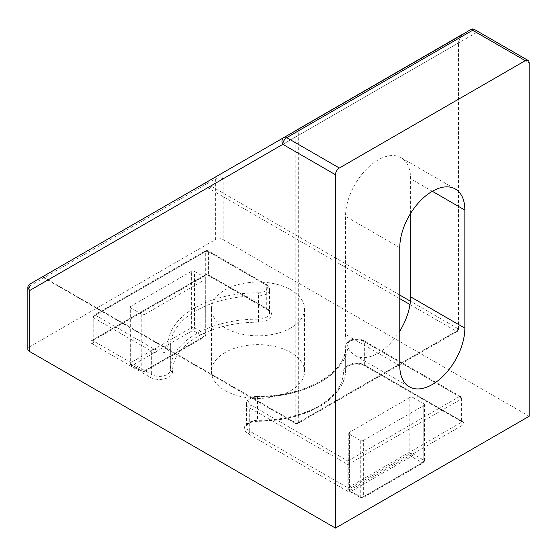 <?xml version="1.0" encoding="UTF-8"?>
<svg xmlns="http://www.w3.org/2000/svg" width="557" height="557" viewBox="0 0 557 557"><rect width="100%" height="100%" fill="white"/><g stroke="black" fill="none" stroke-linecap="round" stroke-linejoin="round"><path stroke-width="0.42" stroke-dasharray="2.79 2.09" d="M205.958 278.5L205.958 334.861A2.193 1.267 180 0 0 205.317 333.963L205.317 277.609A2.193 1.267 180 0 1 205.958 278.5A2.193 1.267 180 0 1 205.317 279.398L205.317 335.753L144.89 370.642L144.89 314.28A2.193 1.267 180 0 1 141.791 314.28L141.791 370.642A2.193 1.267 -60 0 0 142.244 371.644A2.193 2.193 0 0 0 144.437 371.644A2.193 1.267 -120 0 1 143.337 371.533A2.193 1.267 -60 0 1 142.244 371.644L131.396 365.385A2.193 1.267 -60 0 0 132.489 365.274L143.337 371.533L203.765 336.651A2.193 1.267 -60 0 0 205.317 333.963L194.47 327.704A2.193 1.267 180 0 0 191.371 327.704L191.371 271.343A2.193 1.267 180 0 1 194.47 271.343L194.47 327.704A2.193 1.267 -60 0 1 192.924 330.385L132.489 365.274A2.193 1.267 60 0 1 130.944 362.593L191.371 327.704A2.193 1.267 -120 0 0 192.924 330.385L203.765 336.651A2.193 1.267 60 0 0 204.865 336.755A2.193 2.193 0 0 0 205.958 334.861A2.193 1.267 180 0 1 205.317 335.753A2.193 1.267 60 0 1 204.865 336.755L144.437 371.644A2.193 1.267 -120 0 0 144.89 370.642A2.193 1.267 180 0 1 141.791 370.642L130.944 364.382A2.193 1.267 180 0 1 130.303 363.484A2.193 1.267 180 0 1 130.944 362.593L130.944 306.232A2.193 1.267 180 0 0 130.303 307.13L130.303 363.484A2.193 2.193 0 0 0 131.396 365.385A2.193 1.267 -60 0 1 130.944 364.382L130.944 308.021A2.193 1.267 180 0 1 130.303 307.13M205.317 277.609L194.47 271.343M191.371 271.343L130.944 306.232M423.786 403.741A2.193 1.267 180 0 1 424.427 404.633A2.193 1.267 180 0 1 423.786 405.531L423.786 461.885A2.193 1.267 0 0 0 424.427 460.994A2.193 1.267 0 0 0 423.786 460.096L423.786 403.741L412.939 397.475L412.939 453.837L423.786 460.096A2.193 1.267 120 0 1 422.241 462.783L411.393 456.517A2.193 1.267 120 0 0 412.939 453.837A2.193 1.267 180 0 0 409.841 453.837L409.841 397.475A2.193 1.267 180 0 1 412.939 397.475M409.841 397.475L349.413 432.364A2.193 1.267 180 0 0 348.773 433.262A2.193 1.267 180 0 0 349.413 434.154L349.413 490.515A2.193 1.267 180 0 1 348.773 489.617A2.193 2.193 0 0 0 349.866 491.518A2.193 1.267 120 0 1 349.413 490.515L360.261 496.774A2.193 1.267 180 0 0 363.359 496.774A2.193 1.267 60 0 1 362.906 497.777L423.334 462.888A2.193 1.267 60 0 0 423.786 461.885L363.359 496.774L363.359 440.42A2.193 1.267 180 0 1 360.261 440.42L360.261 496.774A2.193 1.267 120 0 0 360.713 497.777A2.193 1.267 120 0 0 361.813 497.673L422.241 462.783A2.193 1.267 60 0 0 423.334 462.888A2.193 2.193 0 0 0 424.427 460.994L424.427 404.633M349.413 434.154L360.261 440.42M363.359 440.42L423.786 405.531M258.483 322.197L258.497 319.14A10.959 6.329 0 0 0 269.511 312.818A10.959 6.329 0 0 0 266.302 308.348A2.193 1.267 120 0 0 266.761 309.351A2.193 1.267 120 0 0 267.854 309.239A13.145 7.589 180 0 1 270.688 317.532A13.145 7.589 180 0 1 258.483 322.197A85.458 49.336 0 0 0 172.538 371.818A13.145 7.589 180 0 1 164.461 378.864A13.145 7.589 180 0 1 150.098 377.228L92.204 343.801A4.379 2.527 180 0 1 92.204 340.23L203.765 275.819A2.193 1.267 -120 0 0 204.865 275.924A2.193 1.267 -120 0 0 205.317 274.921A2.193 1.267 180 0 1 208.415 274.921L208.415 251.667A2.193 1.267 120 0 0 207.963 250.664A2.193 1.267 120 0 0 206.863 250.768L95.303 315.178A2.193 1.267 -120 0 0 94.21 315.067A2.193 1.267 -120 0 0 93.757 316.07A2.193 1.267 0 0 0 93.116 316.947M93.116 316.905L94.21 315.067L205.77 250.664A2.193 1.267 -120 0 0 205.317 251.667A2.193 1.267 0 0 1 208.415 251.667L266.302 285.087L266.302 308.348L208.415 274.921A2.193 1.267 120 0 0 208.868 275.924L204.865 275.924L93.04 340.536L93.116 316.968A2.193 1.267 0 0 0 93.757 317.859L93.757 341.121A2.193 1.267 180 0 1 93.116 340.23A2.193 1.267 180 0 1 93.757 339.331A2.193 1.267 60 0 1 93.304 340.334A2.193 1.267 60 0 1 92.204 340.23M205.881 250.601L207.963 250.664L265.849 284.084C268.634 286.159 269.853 287.983 269.511 289.556A10.959 6.329 180 0 0 266.302 285.087A2.193 1.267 120 0 0 265.849 284.084A2.193 1.267 120 0 0 264.756 284.188L206.863 250.768A2.193 1.267 -120 0 0 205.805 250.643M28.268 285.483L29.451 286.166L29.451 346.934A5.479 3.161 0 0 0 27.85 349.169M29.451 346.934L215.385 239.587L215.385 178.818L29.451 286.166M295.76 130.561L216.52 176.311A5.479 4.47 -120 0 1 223.134 178.818L223.134 239.587A5.479 3.161 0 0 0 215.385 239.587M223.134 239.587L529.15 416.267M225.07 352.525A46.565 26.882 0 0 0 211.43 371.533A46.565 26.882 0 0 0 257.995 398.422A46.565 26.882 0 0 0 304.561 371.533A46.565 26.882 0 0 0 275.819 346.698A46.565 26.882 0 0 0 225.07 352.525M130.944 308.021L141.791 314.28M144.89 314.28L205.317 279.398M347.867 491.406L347.867 464.573L249.689 407.891A2.193 1.267 -60 0 1 251.242 405.204L347.867 460.994L347.867 464.573L460.973 399.265A2.193 1.267 60 0 0 459.428 396.584A2.193 1.267 -60 0 1 460.521 396.473A2.193 1.267 -60 0 1 460.973 397.475A2.193 1.267 180 0 1 461.614 398.373A2.193 1.267 180 0 1 460.973 399.265L460.973 422.526A2.193 1.267 -120 0 0 462.526 425.207L347.867 491.406L248.143 433.833A13.145 7.589 180 0 1 245.303 425.541A13.145 7.589 180 0 1 257.515 420.876A85.458 49.336 0 0 0 343.453 371.254A13.145 7.589 180 0 1 351.537 364.208A13.145 7.589 180 0 1 365.9 365.845L462.526 421.628A4.379 2.527 180 0 1 462.526 425.207M410.62 213.366L410.62 178.755A46.015 26.569 120 0 0 401.089 157.687A46.015 26.569 120 0 0 365.629 170.017A46.015 26.569 120 0 0 345.542 216.325L345.542 334.409A46.015 26.569 120 0 0 355.074 355.477A46.015 26.569 120 0 0 399.773 331.102M399.773 295.05L210.797 185.947A2.193 1.267 -60 0 1 209.244 188.628L399.773 298.629M409.994 304.526L456.329 331.283A2.193 1.267 -120 0 0 457.422 331.387A2.193 1.267 -120 0 0 457.875 330.385L457.875 45.082A2.193 1.267 0 0 0 458.515 44.184A2.193 1.267 0 0 0 457.875 43.293L457.875 328.595L410.412 301.191M461.593 35.126L457.875 43.293L210.797 185.947C207.594 184.583 206.466 183.176 207.413 181.721L205.331 183.176C205.087 185.077 206.396 186.894 209.244 188.628M457.875 45.082L460.632 35.773M42.624 276.711L295.182 422.526A2.193 1.267 0 0 0 298.28 422.526L457.875 330.385A2.193 1.267 0 0 0 458.515 329.493A2.193 1.267 0 0 0 457.875 328.595A2.193 1.267 120 0 1 456.329 331.283L296.735 423.417A2.193 1.267 -60 0 1 295.635 423.529A2.193 1.267 -60 0 1 295.182 422.526L295.182 130.895L42.269 276.92L205.324 183.176M42.973 276.913L296.735 423.417A2.193 1.267 -120 0 0 297.828 423.529L295.635 423.529L42.269 276.92L30.586 283.659M295.182 130.895L295.656 130.623M290.921 327.927A46.565 26.882 180 0 1 240.178 333.754A46.565 26.882 180 0 1 211.43 308.912A46.565 26.882 180 0 1 225.07 289.905A46.565 26.882 180 0 1 275.819 284.077A46.565 26.882 180 0 1 304.561 308.912A46.565 26.882 180 0 1 290.921 327.927M208.778 180.788L207.413 181.721M529.15 62.906L476.527 32.522L474.258 29.361M476.527 32.522L223.134 178.818A5.479 3.161 0 0 0 215.385 178.818A5.479 3.161 60 0 1 216.52 176.311L469.913 30.015M411.393 456.517A2.193 1.267 60 0 1 409.841 453.837L349.413 488.726A2.193 1.267 60 0 0 350.966 491.406L361.813 497.673A2.193 1.267 60 0 0 362.906 497.777A2.193 2.193 0 0 1 360.713 497.777L349.866 491.518A2.193 1.267 120 0 0 350.966 491.406L411.393 456.517M348.773 433.262L348.773 489.617A2.193 1.267 180 0 1 349.413 488.726L349.413 432.364M92.204 343.801A2.193 1.267 120 0 0 93.757 341.121L151.643 374.541A10.959 6.329 0 0 0 163.584 375.912A10.959 6.329 0 0 0 170.351 370.071A2.193 1.789 -0.6 0 1 170.351 370.036A87.651 50.603 180 0 1 170.345 369.744A87.651 50.603 180 0 1 258.497 319.14L258.511 292.829A8.766 5.062 0 0 0 266.643 289.717A8.766 5.062 0 0 0 264.756 284.188M203.765 275.819A4.379 2.527 180 0 1 209.968 275.819L267.854 309.239M153.196 348.598A2.193 1.267 120 0 0 151.643 351.286L93.757 317.859A2.193 1.267 120 0 1 95.303 315.178L153.196 348.598A8.766 5.062 0 0 0 162.769 349.692A8.766 5.062 0 0 0 168.158 344.992A2.193 1.789 -0.6 0 1 170.351 346.76L170.345 346.489A87.651 50.603 0 0 1 258.497 295.885A10.959 6.329 180 0 0 269.511 289.556L269.511 312.818C269.95 312.247 269.031 311.091 266.761 309.351L208.868 275.924A2.193 1.267 120 0 0 209.968 275.819M205.317 274.921L93.757 339.331L93.757 316.07L205.317 251.667L205.317 274.921M172.538 371.818A2.193 1.789 -0.6 0 1 170.351 370.05A10.959 6.329 0 0 0 170.351 370.036L170.351 346.774A2.193 1.789 -0.6 0 1 170.351 346.774A10.959 6.329 180 0 1 170.351 346.809A10.959 6.329 180 0 1 163.584 352.658A10.959 6.329 180 0 1 151.643 351.286L151.643 374.541A2.193 1.267 120 0 1 150.098 377.228M168.158 344.992A89.844 51.871 180 0 1 258.511 292.829M170.345 346.489A87.651 50.603 0 0 0 170.351 346.774L170.351 370.071L170.345 346.489M462.526 421.628A2.193 1.267 -60 0 1 461.426 421.74A2.193 1.267 -60 0 1 460.973 420.737A2.193 1.267 180 0 1 461.614 421.628A2.193 1.267 180 0 1 460.973 422.526L347.867 487.828L249.689 431.146L249.689 407.891A10.959 6.329 180 0 1 246.479 403.414A10.959 6.329 180 0 1 257.501 397.092L257.487 396.57A8.766 5.062 0 0 0 249.348 399.675A8.766 5.062 0 0 0 251.242 405.204M347.867 460.994L459.428 396.584L362.802 340.8A2.193 1.267 -60 0 1 363.895 340.689A2.193 1.267 -60 0 1 364.348 341.692L460.973 397.475L460.973 420.737L364.348 364.953A2.193 1.267 120 0 0 364.8 365.956A2.193 1.267 120 0 0 365.9 365.845M362.802 340.8A8.766 5.062 0 0 0 353.222 339.707A8.766 5.062 0 0 0 347.84 344.407A2.193 1.789 179.4 0 0 345.646 346.203A10.959 6.329 180 0 1 345.646 346.162A10.959 6.329 180 0 1 352.407 340.32A10.959 6.329 180 0 1 364.348 341.692L364.348 364.953A10.959 6.329 0 0 0 352.407 363.582A10.959 6.329 0 0 0 345.646 369.423A10.959 6.329 0 0 0 345.646 369.458A2.193 1.789 -0.6 0 1 343.453 371.254M248.143 433.833A2.193 1.267 120 0 0 249.689 431.146A10.959 6.329 0 0 1 246.479 426.676L246.479 403.414C247.078 399.989 248.659 396.688 257.494 396.166C305.25 397.155 347.345 371.958 345.646 346.489A87.651 50.603 0 0 0 345.646 346.203L345.646 369.458A87.651 50.603 180 0 1 345.646 369.744A87.651 50.603 180 0 1 257.501 420.347A10.959 6.329 0 0 0 246.479 426.676C246.981 425.485 246.633 422.15 257.508 421.273L257.501 397.092A87.651 50.603 0 0 0 345.646 346.489L345.646 369.744C346.022 385.367 332.076 400.274 317.963 407.411C300.85 416.552 280.7 421.176 257.508 421.273L257.515 420.876M347.84 344.407A89.844 51.871 180 0 1 257.487 396.57M432.309 191.281L410.62 178.755M399.773 247.635L345.542 216.325M399.773 365.719L345.542 334.409M461.844 34.91C459.685 37.57 458.578 40.661 458.515 44.184L458.515 329.493L457.422 331.387L297.828 423.529A2.193 1.267 -120 0 0 298.28 422.526L298.28 129.502M461.614 421.628L364.8 365.956C364.494 365.086 355.874 362.753 350.506 365.002C344.337 368.142 346.558 367.808 345.646 369.423L345.646 346.162C345.904 343.307 347.659 341.232 350.903 339.93C355.526 338.371 359.857 338.621 363.895 340.689L460.521 396.473L461.614 398.373L461.614 421.628M401.089 157.687L455.32 188.997M355.074 355.477L409.304 386.788M211.43 308.912L211.43 371.533M304.561 308.912L304.561 371.533"/><path stroke-width="0.84" d="M29.451 351.411L29.451 290.643L27.85 287.092L27.85 349.169A5.479 3.161 0 0 0 29.451 351.411L335.467 528.085L529.15 416.267L529.15 62.906A5.479 3.161 -60 0 0 528.015 60.4L474.258 29.361L472.649 28.915L469.913 30.015L461.593 35.126M399.773 247.635A46.015 26.569 -60 0 1 419.86 201.328A46.015 26.569 -60 0 1 455.32 188.997A46.015 26.569 -60 0 1 464.851 210.066L464.851 328.15A46.015 26.569 -60 0 1 444.764 374.457A46.015 26.569 -60 0 1 409.304 386.788A46.015 26.569 -60 0 1 399.773 365.719L399.773 247.635M399.773 331.102A46.015 26.569 120 0 0 410.62 296.839L410.62 213.366M27.85 287.092L28.268 285.483L30.586 283.659L461.871 34.889M462.164 34.485L295.76 130.561M335.467 528.085L335.467 174.724A5.479 3.161 -60 0 1 339.345 168.019L525.279 60.671A5.479 3.161 -60 0 1 528.015 60.4M29.451 290.643L282.845 144.347A5.479 3.161 -60 0 1 286.716 137.635L472.649 30.287L472.649 28.915M464.851 210.066L432.309 191.281M464.851 328.15L410.62 296.839M399.773 298.629L409.994 304.526M410.412 301.191L399.773 295.05M339.345 168.019L286.716 137.635A5.479 3.161 60 0 0 283.979 137.363A5.479 4.47 60 0 0 282.845 144.347L335.467 174.724M472.649 30.287L525.279 60.671"/></g></svg>

